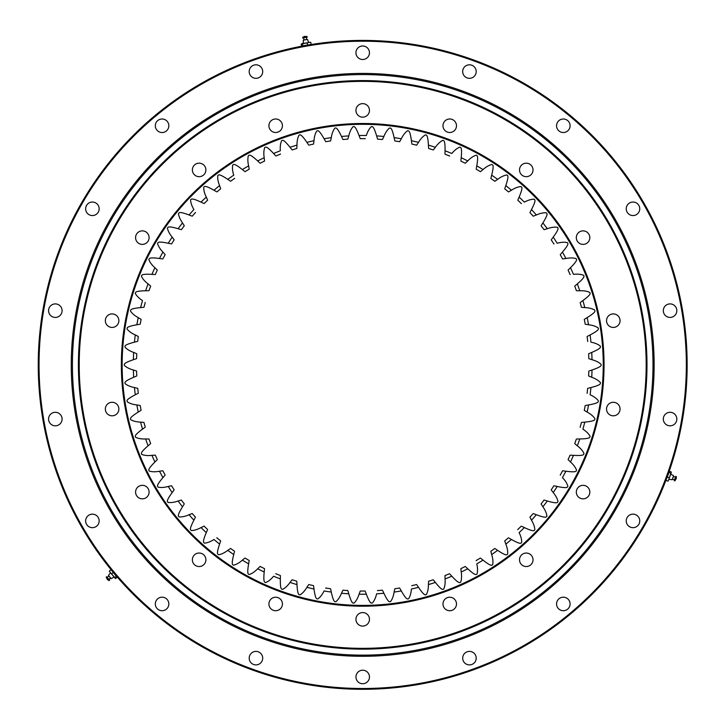 <?xml version="1.0" encoding="UTF-8"?>
<svg xmlns="http://www.w3.org/2000/svg" width="725" height="725" viewBox="0 0 725 725"><rect width="100%" height="100%" fill="white"/><g stroke="black" fill="none" stroke-linecap="round" stroke-linejoin="round"><path stroke-width="1.09" d="M394.636 140.161L394.101 137.641A229.372 229.372 0 0 1 401.315 138.756L399.656 141.701A226.191 226.191 0 0 0 394.799 140.949L394.799 140.949M411.746 143.269L411.41 140.713A229.372 229.372 0 0 1 418.506 142.372L416.63 145.181A226.191 226.191 0 0 0 411.845 144.067L411.845 144.067M428.566 147.673L428.421 145.1A229.372 229.372 0 0 1 435.372 147.302L433.287 149.957A226.191 226.191 0 0 0 428.602 148.48L428.602 148.471M433.387 149.83L433.777 149.323M449.645 155.875L449.527 155.993A226.191 226.191 0 0 0 444.969 154.153L444.969 154.153M444.996 153.347L445.05 150.773A229.372 229.372 0 0 1 451.811 153.501C454.348 150.392 457.004 148.262 459.768 147.112L460.674 147.519C461.608 148.19 461.789 151.588 461.2 157.706A229.372 229.372 0 0 1 467.734 160.941L465.387 163.143L467.734 160.941C470.498 158.041 473.307 156.12 476.153 155.186L476.987 155.639C477.902 156.401 477.82 159.799 476.769 165.853A229.372 229.372 0 0 1 483.031 169.578L480.521 171.598L483.031 169.578C486.013 166.895 488.958 165.2 491.867 164.484L492.674 165.01C493.526 165.835 493.181 169.215 491.668 175.169A229.372 229.372 0 0 1 497.631 179.365L494.976 181.187L497.631 179.365C500.803 176.918 503.875 175.45 506.829 174.961L507.618 175.568C508.379 176.429 507.772 179.773 505.805 185.6A229.372 229.372 0 0 1 511.433 190.24L508.506 191.926A226.191 226.191 0 0 0 504.709 188.799L504.709 188.799M465.387 163.143L465.26 163.252A226.191 226.191 0 0 0 460.855 161.068L460.855 161.068M460.946 160.27L461.2 157.706M480.521 171.598L480.394 171.689A226.191 226.191 0 0 0 476.171 169.179L476.171 169.179M476.316 168.39L476.769 165.853M494.976 181.187L494.831 181.268A226.191 226.191 0 0 0 490.816 178.441L490.816 178.441M491.024 177.67L491.668 175.169M504.981 188.038L505.805 185.6M521.456 203.526L521.311 203.589A226.191 226.191 0 0 0 517.768 200.182L517.768 200.182M518.094 199.448L519.109 197.082A229.372 229.372 0 0 1 524.365 202.139C527.873 200.2 531.126 199.221 534.126 199.185L534.814 199.901C535.431 200.879 534.325 204.087 531.488 209.543A229.372 229.372 0 0 1 536.346 214.99L533.192 216.204A226.191 226.191 0 0 0 529.921 212.543L529.921 212.534M530.301 211.827L531.488 209.543M541.521 225.113L542.889 222.919A229.372 229.372 0 0 1 547.303 228.719L544.067 229.689A226.191 226.191 0 0 0 541.086 225.783L541.095 225.783M554.045 243.944L553.882 243.972A226.191 226.191 0 0 0 551.208 239.848L551.217 239.848M551.698 239.205L553.22 237.129A229.372 229.372 0 0 1 557.19 243.256C561.05 242.168 564.44 241.951 567.367 242.603L567.874 243.464C568.255 244.552 566.442 247.424 562.437 252.092A229.372 229.372 0 0 1 565.926 258.499L562.573 258.961A226.191 226.191 0 0 0 560.226 254.647L560.226 254.647M560.76 254.04L562.437 252.092M570.258 274.567L570.095 274.576A226.191 226.191 0 0 0 568.083 270.09L568.083 270.09M568.663 269.528L570.484 267.715A229.372 229.372 0 0 1 573.466 274.367C577.453 273.887 580.834 274.195 583.625 275.282L583.987 276.171C584.205 277.34 581.976 279.904 577.317 283.901A229.372 229.372 0 0 1 579.783 290.77L576.393 290.716A226.191 226.191 0 0 0 574.735 286.094L574.735 286.094M575.351 285.577L577.317 283.901M580.798 302.089L582.882 300.567A229.372 229.372 0 0 1 584.812 307.599L581.45 307.291A226.191 226.191 0 0 0 580.145 302.552L580.145 302.552M584.966 318.964L587.159 317.613A229.372 229.372 0 0 1 588.546 324.773L585.211 324.202A226.191 226.191 0 0 0 584.278 319.381L584.278 319.381M587.83 341.403L587.676 341.357A226.191 226.191 0 0 0 587.105 336.482L587.105 336.472M587.821 336.119L590.114 334.932A229.372 229.372 0 0 1 590.947 342.173C594.89 342.925 598.025 344.23 600.354 346.115L600.436 347.103C600.291 348.245 597.391 350.021 591.736 352.432A229.372 229.372 0 0 1 592.017 359.718L588.809 358.648A226.191 226.191 0 0 0 588.618 353.737L588.618 353.737M589.362 353.438L591.736 352.432M589.57 370.819L592.017 369.995A229.372 229.372 0 0 1 591.736 377.281L588.618 375.976A226.191 226.191 0 0 0 588.809 371.064L588.809 371.064M587.25 393.312L587.105 393.24A226.191 226.191 0 0 0 587.667 388.355L587.676 388.355M588.455 388.165L590.947 387.54A229.372 229.372 0 0 1 590.114 394.781C593.784 396.403 596.539 398.397 598.379 400.753L598.225 401.741C597.826 402.819 594.6 403.888 588.546 404.94A229.372 229.372 0 0 1 587.159 412.099L584.278 410.332A226.191 226.191 0 0 0 585.211 405.511L585.211 405.511M586.008 405.384L588.546 404.94M580.272 427.261L580.145 427.161A226.191 226.191 0 0 0 581.45 422.421L581.45 422.421M582.248 422.358L584.812 422.113A229.372 229.372 0 0 1 582.882 429.146C586.253 431.312 588.673 433.695 590.132 436.314L589.833 437.257C589.28 438.272 585.927 438.833 579.783 438.951A229.372 229.372 0 0 1 577.317 445.812L574.735 443.627A226.191 226.191 0 0 0 576.393 438.997L576.402 438.997M577.2 438.997L579.783 438.951M570.901 455.191L573.466 455.345A229.372 229.372 0 0 1 570.484 462.006L568.083 459.623A226.191 226.191 0 0 0 570.095 455.137L570.095 455.137M560.334 475.192L560.226 475.065A226.191 226.191 0 0 0 562.573 470.752L562.573 470.752M563.37 470.869L565.926 471.214A229.372 229.372 0 0 1 562.437 477.621C565.237 480.503 567.05 483.376 567.874 486.257L567.367 487.109C566.588 487.961 563.198 487.744 557.19 486.466A229.372 229.372 0 0 1 553.22 492.583L551.217 489.864A226.191 226.191 0 0 0 553.882 485.741L553.882 485.741M554.67 485.922L557.19 486.466M544.838 500.259L547.303 500.993A229.372 229.372 0 0 1 542.889 506.793L541.095 503.929A226.191 226.191 0 0 0 544.067 500.023L544.067 500.023M533.935 513.808L536.346 514.723A229.372 229.372 0 0 1 531.488 520.169L529.921 517.179A226.191 226.191 0 0 0 533.192 513.508L533.192 513.508M517.831 529.685L517.768 529.531A226.191 226.191 0 0 0 521.311 526.123L521.311 526.123M522.036 526.477L524.365 527.582A229.372 229.372 0 0 1 519.109 532.63C520.903 536.219 521.764 539.509 521.683 542.499L520.967 543.143C519.943 543.741 516.771 542.518 511.433 539.472A229.372 229.372 0 0 1 505.805 544.112L504.709 540.913A226.191 226.191 0 0 0 508.497 537.787L508.506 537.796M509.195 538.195L511.433 539.472M495.492 548.907L497.631 550.347A229.372 229.372 0 0 1 491.668 554.543L490.816 551.272A226.191 226.191 0 0 0 494.831 548.444L494.84 548.444M476.189 560.697L476.171 560.534A226.191 226.191 0 0 0 480.394 558.023L480.394 558.023M481.019 558.531L483.031 560.135A229.372 229.372 0 0 1 476.769 563.86C477.693 567.757 477.784 571.155 477.023 574.055L476.153 574.526C475.047 574.871 472.238 572.949 467.734 568.772A229.372 229.372 0 0 1 461.2 572.007L460.873 568.808L461.2 572.007C461.825 575.967 461.653 579.366 460.674 582.193L459.795 582.583C458.644 582.855 455.989 580.725 451.811 576.212A229.372 229.372 0 0 1 445.05 578.94L444.969 575.559A226.191 226.191 0 0 0 449.527 573.72L449.527 573.729M460.873 568.808L460.855 568.645A226.191 226.191 0 0 0 465.26 566.461L465.26 566.461M465.849 567.013L467.734 568.772M450.071 574.318L451.811 576.212M433.777 580.39L435.372 582.42A229.372 229.372 0 0 1 428.421 584.613L428.602 581.242A226.191 226.191 0 0 0 433.287 579.755L433.287 579.755M411.818 585.809L411.845 585.655A226.191 226.191 0 0 0 416.63 584.531L416.63 584.531M417.065 585.202L418.506 587.341A229.372 229.372 0 0 1 411.41 588.999C411.12 593.005 410.178 596.267 408.574 598.796L407.595 598.986C406.444 598.977 404.351 596.303 401.315 590.957A229.372 229.372 0 0 1 394.101 592.071L394.636 589.552M394.763 588.918L394.799 588.763A226.191 226.191 0 0 0 399.656 588.011L399.656 588.011M400.046 588.718L401.315 590.957M377.517 590.721L377.562 590.567A226.191 226.191 0 0 0 382.465 590.186L382.465 590.186M382.8 590.92L383.888 593.249A229.372 229.372 0 0 1 376.619 593.811C375.722 597.717 374.29 600.798 372.324 603.064L371.336 603.1C370.194 602.91 368.536 599.947 366.343 594.201A229.372 229.372 0 0 1 359.056 594.201L360.243 591.038A226.191 226.191 0 0 0 365.155 591.038L365.155 591.038M365.436 591.79L366.343 594.201M348.054 591.337L348.779 593.811A229.372 229.372 0 0 1 341.511 593.249L342.934 590.186A226.191 226.191 0 0 0 347.837 590.567L347.837 590.567M325.661 588.156L325.743 588.011A226.191 226.191 0 0 0 330.6 588.763L330.6 588.763M330.763 589.552L331.289 592.071A229.372 229.372 0 0 1 324.084 590.957C322.326 594.563 320.233 597.237 317.795 598.986L316.825 598.796C315.756 598.361 314.813 595.089 313.988 588.999A229.372 229.372 0 0 1 306.892 587.341L308.768 584.531A226.191 226.191 0 0 0 313.553 585.646L313.553 585.655M313.653 586.443L313.988 588.999M296.833 582.039L296.978 584.613A229.372 229.372 0 0 1 290.027 582.42L292.112 579.755A226.191 226.191 0 0 0 296.797 581.242L296.797 581.242M292.012 579.882L291.622 580.39M275.754 573.838L275.872 573.72A226.191 226.191 0 0 0 280.43 575.559L280.43 575.559M280.403 576.366L280.348 578.94A229.372 229.372 0 0 1 273.588 576.212C271.05 579.32 268.395 581.45 265.631 582.601L264.725 582.193C263.791 581.522 263.61 578.124 264.199 572.007A229.372 229.372 0 0 1 257.665 568.772L260.012 566.569L257.665 568.772C254.901 571.672 252.092 573.593 249.246 574.526L248.376 574.055C247.497 573.312 247.578 569.913 248.63 563.86A229.372 229.372 0 0 1 242.368 560.135L244.878 558.114L242.368 560.135C239.386 562.817 236.441 564.512 233.532 565.228L232.698 564.684C231.873 563.887 232.218 560.498 233.731 554.543A229.372 229.372 0 0 1 227.768 550.347L230.559 548.444A226.191 226.191 0 0 0 234.583 551.272L234.583 551.272M260.012 566.569L260.139 566.461A226.191 226.191 0 0 0 264.543 568.645L264.534 568.645M264.453 569.442L264.199 572.007M244.878 558.114L245.005 558.023A226.191 226.191 0 0 0 249.228 560.534L249.228 560.534M249.083 561.322L248.63 563.86M234.374 552.051L233.731 554.543M216.757 537.868L216.893 537.787A226.191 226.191 0 0 0 220.69 540.913L220.69 540.923M220.418 541.675L219.593 544.112A229.372 229.372 0 0 1 213.966 539.472C210.613 541.675 207.441 542.898 204.459 543.161L203.716 542.499C203.027 541.584 203.879 538.294 206.29 532.63A229.372 229.372 0 0 1 201.033 527.582L204.087 526.123A226.191 226.191 0 0 0 207.631 529.531L207.631 529.531M207.305 530.265L206.29 532.63M195.097 517.886L193.901 520.169A229.372 229.372 0 0 1 189.053 514.723L192.207 513.508A226.191 226.191 0 0 0 195.478 517.179L195.478 517.179M183.878 504.609L182.51 506.793A229.372 229.372 0 0 1 178.087 500.993L181.332 500.023A226.191 226.191 0 0 0 184.304 503.929L184.304 503.929M173.701 490.508L172.178 492.583A229.372 229.372 0 0 1 168.209 486.466L171.517 485.741A226.191 226.191 0 0 0 174.181 489.864L174.181 489.864M164.638 475.673L162.953 477.621A229.372 229.372 0 0 1 159.473 471.214L162.817 470.752A226.191 226.191 0 0 0 165.173 475.065L165.164 475.065M156.736 460.185L154.914 462.006A229.372 229.372 0 0 1 151.924 455.345L155.304 455.137A226.191 226.191 0 0 0 157.316 459.623L157.307 459.623M150.048 444.135L148.081 445.812A229.372 229.372 0 0 1 145.616 438.951L148.997 438.997A226.191 226.191 0 0 0 150.664 443.618L150.655 443.627M144.601 427.623L142.517 429.146A229.372 229.372 0 0 1 140.587 422.113L143.949 422.421A226.191 226.191 0 0 0 145.254 427.161L145.254 427.161M140.433 410.749L138.239 412.099A229.372 229.372 0 0 1 136.853 404.94L140.188 405.511A226.191 226.191 0 0 0 141.121 410.332L141.121 410.332M137.569 393.603L135.285 394.781A229.372 229.372 0 0 1 134.451 387.54L137.732 388.355A226.191 226.191 0 0 0 138.294 393.24L138.294 393.24M136.037 376.284L133.663 377.281A229.372 229.372 0 0 1 133.382 369.995L136.59 371.064A226.191 226.191 0 0 0 136.78 375.976L136.771 375.976M135.82 358.893L133.382 359.718A229.372 229.372 0 0 1 133.663 352.432L136.78 353.737A226.191 226.191 0 0 0 136.59 358.648L136.59 358.648M136.943 341.548L134.451 342.173A229.372 229.372 0 0 1 135.285 334.932L138.294 336.472A226.191 226.191 0 0 0 137.732 341.357L137.723 341.357M139.39 324.338L136.853 324.773A229.372 229.372 0 0 1 138.239 317.613L141.121 319.381A226.191 226.191 0 0 0 140.188 324.211L140.188 324.202M145.127 302.452L145.254 302.552A226.191 226.191 0 0 0 143.949 307.291L143.949 307.291M143.151 307.355L140.587 307.599A229.372 229.372 0 0 1 142.517 300.567C139.137 298.41 136.726 296.017 135.258 293.398L135.566 292.456C136.119 291.45 139.472 290.888 145.616 290.77A229.372 229.372 0 0 1 148.081 283.901L150.537 285.985L148.081 283.901C144.882 281.49 142.653 278.917 141.402 276.198L141.774 275.282C142.408 274.322 145.788 274.014 151.924 274.367A229.372 229.372 0 0 1 154.914 267.715L157.198 269.972L154.914 267.715C151.906 265.06 149.876 262.332 148.833 259.523L149.259 258.662C149.984 257.719 153.383 257.674 159.473 258.499A229.372 229.372 0 0 1 162.953 252.092L164.638 254.04M150.537 285.985L150.655 286.094A226.191 226.191 0 0 0 148.997 290.716L148.997 290.716M148.199 290.725L145.616 290.77M157.198 269.972L157.307 270.09A226.191 226.191 0 0 0 155.304 274.576L155.304 274.576M154.498 274.521L151.924 274.367M165.064 254.52L165.164 254.647A226.191 226.191 0 0 0 162.826 258.961L162.817 258.961M162.028 258.843L159.473 258.499M170.728 243.799L168.209 243.256A229.372 229.372 0 0 1 172.178 237.129L174.181 239.848A226.191 226.191 0 0 0 171.517 243.972L171.517 243.972M180.561 229.453L178.087 228.719A229.372 229.372 0 0 1 182.51 222.919L184.304 225.783A226.191 226.191 0 0 0 181.332 229.698L181.332 229.689M195.406 212.389L195.478 212.543A226.191 226.191 0 0 0 192.207 216.204L192.207 216.204M191.463 215.914L189.053 214.99A229.372 229.372 0 0 1 193.901 209.543C191.835 206.108 190.729 202.891 190.584 199.901L191.246 199.212C192.225 198.532 195.478 199.52 201.033 202.139A229.372 229.372 0 0 1 206.29 197.082L207.567 200.037L206.29 197.082C204.495 193.493 203.634 190.204 203.716 187.213L204.459 186.552C205.456 185.972 208.628 187.204 213.966 190.24A229.372 229.372 0 0 1 219.593 185.6L220.69 188.799A226.191 226.191 0 0 0 216.893 191.926L216.893 191.926M207.567 200.037L207.631 200.182A226.191 226.191 0 0 0 204.087 203.589L204.087 203.589M203.363 203.236L201.033 202.139M216.204 191.518L213.966 190.24M234.547 178.287L234.583 178.441A226.191 226.191 0 0 0 230.559 181.268L230.559 181.268M229.898 180.815L227.768 179.365A229.372 229.372 0 0 1 233.731 175.169C232.507 171.354 232.163 167.973 232.698 165.028L233.532 164.484C234.601 164.067 237.546 165.762 242.368 169.578A229.372 229.372 0 0 1 248.63 165.853L249.201 169.025L248.63 165.853C247.696 161.956 247.615 158.558 248.376 155.657L249.246 155.186C250.352 154.851 253.152 156.763 257.665 160.941A229.372 229.372 0 0 1 264.199 157.706L264.534 161.068A226.191 226.191 0 0 0 260.139 163.252L260.139 163.252M249.201 169.025L249.228 169.179A226.191 226.191 0 0 0 245.005 171.698L245.005 171.689M244.379 171.191L242.368 169.578M259.55 162.699L257.665 160.941M280.43 153.99L280.43 154.153A226.191 226.191 0 0 0 275.872 155.993L275.872 155.993M275.328 155.395L273.588 153.501A229.372 229.372 0 0 1 280.348 150.773C280.022 146.776 280.457 143.405 281.644 140.659L282.551 140.333C283.729 140.161 286.203 142.481 290.027 147.302A229.372 229.372 0 0 1 296.978 145.1L296.797 148.471A226.191 226.191 0 0 0 292.112 149.957L292.112 149.957M291.622 149.323L290.027 147.302M308.324 144.511L306.892 142.372A229.372 229.372 0 0 1 313.988 140.713L313.553 144.067A226.191 226.191 0 0 0 308.768 145.181L308.768 145.181M325.353 140.994L324.084 138.756A229.372 229.372 0 0 1 331.289 137.641L330.6 140.949A226.191 226.191 0 0 0 325.743 141.701L325.743 141.701M342.599 138.792L341.511 136.463A229.372 229.372 0 0 1 348.779 135.901L347.837 139.146A226.191 226.191 0 0 0 342.934 139.526L342.934 139.526M365.219 138.529L365.155 138.674A226.191 226.191 0 0 0 360.243 138.674L360.243 138.674M359.962 137.922L359.056 135.512A229.372 229.372 0 0 1 366.343 135.512C367.539 131.678 369.197 128.715 371.336 126.612L372.324 126.657C373.447 126.929 374.879 130.011 376.619 135.901A229.372 229.372 0 0 1 383.888 136.463L382.537 139.381L383.888 136.463C385.374 132.738 387.259 129.911 389.542 127.981L390.53 128.089C391.627 128.452 392.823 131.633 394.101 137.641M382.537 139.381L382.465 139.526A226.191 226.191 0 0 0 377.562 139.155L377.562 139.146M646.981 364.856A284.282 284.282 0 0 1 220.554 611.057A284.282 284.282 0 0 1 220.554 118.664A284.282 284.282 0 0 1 646.981 364.856A284.282 284.282 0 0 1 362.699 649.138A284.282 284.282 0 0 1 78.418 364.856A284.282 284.282 0 0 1 362.699 80.575A284.282 284.282 0 0 1 646.981 364.856M646.183 364.856A283.493 283.493 0 0 0 220.953 119.353A283.493 283.493 0 0 0 220.953 610.368A283.493 283.493 0 0 0 646.183 364.856M604.043 364.856A241.343 241.343 0 0 1 242.023 573.865A241.343 241.343 0 0 1 242.023 155.848A241.343 241.343 0 0 1 604.043 364.856M282.424 125.742A6.761 6.761 0 0 0 272.292 119.888A6.761 6.761 0 0 0 272.292 131.597A6.761 6.761 0 0 0 282.424 125.742M205.891 169.931A6.761 6.761 0 0 0 195.75 164.077A6.761 6.761 0 0 0 195.75 175.776A6.761 6.761 0 0 0 205.891 169.931M149.087 237.628A6.761 6.761 0 0 0 138.946 231.773A6.761 6.761 0 0 0 138.946 243.482A6.761 6.761 0 0 0 149.087 237.628M118.864 320.667A6.761 6.761 0 0 0 108.723 314.813A6.761 6.761 0 0 0 108.723 326.522A6.761 6.761 0 0 0 118.864 320.667M118.864 409.045A6.761 6.761 0 0 0 108.723 403.191A6.761 6.761 0 0 0 108.723 414.899A6.761 6.761 0 0 0 118.864 409.045M149.087 492.094A6.761 6.761 0 0 0 138.946 486.239A6.761 6.761 0 0 0 138.946 497.939A6.761 6.761 0 0 0 149.087 492.094M205.891 559.791A6.761 6.761 0 0 0 195.75 553.936A6.761 6.761 0 0 0 195.75 565.645A6.761 6.761 0 0 0 205.891 559.791M282.424 603.979A6.761 6.761 0 0 0 272.292 598.125A6.761 6.761 0 0 0 272.292 609.825A6.761 6.761 0 0 0 282.424 603.979M369.46 619.322A6.761 6.761 0 0 0 359.319 613.468A6.761 6.761 0 0 0 359.319 625.177A6.761 6.761 0 0 0 369.46 619.322M456.487 603.979A6.761 6.761 0 0 0 446.355 598.125A6.761 6.761 0 0 0 446.355 609.825A6.761 6.761 0 0 0 456.487 603.979M533.02 559.791A6.761 6.761 0 0 0 522.888 553.936A6.761 6.761 0 0 0 522.888 565.645A6.761 6.761 0 0 0 533.02 559.791M589.833 492.094A6.761 6.761 0 0 0 579.692 486.239A6.761 6.761 0 0 0 579.692 497.939A6.761 6.761 0 0 0 589.833 492.094M620.056 409.045A6.761 6.761 0 0 0 609.915 403.191A6.761 6.761 0 0 0 609.915 414.899A6.761 6.761 0 0 0 620.056 409.045M620.056 320.667A6.761 6.761 0 0 0 609.915 314.813A6.761 6.761 0 0 0 609.915 326.522A6.761 6.761 0 0 0 620.056 320.667M589.833 237.628A6.761 6.761 0 0 0 579.692 231.773A6.761 6.761 0 0 0 579.692 243.482A6.761 6.761 0 0 0 589.833 237.628M533.02 169.931A6.761 6.761 0 0 0 522.888 164.077A6.761 6.761 0 0 0 522.888 175.776A6.761 6.761 0 0 0 533.02 169.931M456.487 125.742A6.761 6.761 0 0 0 446.355 119.888A6.761 6.761 0 0 0 446.355 131.597A6.761 6.761 0 0 0 456.487 125.742M369.46 110.39A6.761 6.761 0 0 0 359.319 104.536A6.761 6.761 0 0 0 359.319 116.245A6.761 6.761 0 0 0 369.46 110.39M603.245 364.856A240.546 240.546 0 0 0 242.422 156.537A240.546 240.546 0 0 0 242.422 573.176A240.546 240.546 0 0 0 603.245 364.856M411.41 140.713C410.586 134.623 409.643 131.352 408.574 130.917L407.595 130.727C405.166 132.476 403.073 135.149 401.315 138.756M428.421 145.1C428.067 138.964 427.378 135.638 426.345 135.113L425.394 134.85C422.829 136.409 420.536 138.919 418.506 142.372M445.05 150.773C445.168 144.628 444.733 141.257 443.745 140.659L442.812 140.324C440.147 141.683 437.664 144.012 435.372 147.302M519.109 197.082C521.511 191.427 522.372 188.137 521.683 187.213L520.94 186.552C517.958 186.814 514.786 188.047 511.433 190.24M542.889 222.919C546.124 217.699 547.475 214.582 546.94 213.567L546.306 212.797C543.315 212.597 539.998 213.331 536.346 214.99M553.22 237.129C556.854 232.172 558.44 229.163 557.978 228.112L557.407 227.297C554.444 226.871 551.072 227.351 547.303 228.719M570.484 267.715C574.834 263.365 576.855 260.638 576.565 259.523L576.121 258.626C573.257 257.756 569.859 257.71 565.926 258.499M582.882 300.567C587.839 296.933 590.259 294.549 590.132 293.398L589.833 292.456C587.132 291.151 583.788 290.589 579.783 290.77M587.159 317.613C592.379 314.369 594.971 312.176 594.935 311.025L594.708 310.055C592.117 308.551 588.818 307.735 584.812 307.599M590.114 334.932C595.569 332.104 598.324 330.111 598.379 328.96L598.225 327.972C595.76 326.277 592.533 325.208 588.546 324.773M592.017 369.995C597.844 368.028 600.862 366.487 601.097 365.355L601.097 364.358C598.913 362.31 595.887 360.76 592.017 359.718M590.947 387.54C596.911 386.026 600.046 384.712 600.354 383.607L600.436 382.61C598.415 380.398 595.515 378.622 591.736 377.281M584.812 422.113C590.929 421.524 594.228 420.708 594.708 419.657L594.935 418.697C593.286 416.195 590.685 414.002 587.159 412.099M573.466 455.345C579.61 455.699 582.991 455.4 583.625 454.439L583.997 453.515C582.746 450.796 580.517 448.231 577.317 445.812M565.926 471.214C572.016 472.038 575.414 471.993 576.121 471.087L576.565 470.19C575.514 467.389 573.493 464.653 570.484 462.006M547.303 500.993C553.202 502.733 556.564 503.213 557.407 502.416L557.978 501.6C557.371 498.673 555.785 495.664 553.22 492.583M536.346 514.723C542.092 516.916 545.408 517.641 546.306 516.916L546.94 516.155C546.559 513.182 545.209 510.065 542.889 506.793M524.365 527.582C529.921 530.202 533.174 531.18 534.126 530.528L534.814 529.812C534.669 526.821 533.555 523.604 531.488 520.169M497.631 550.347C502.724 553.791 505.787 555.259 506.829 554.752L507.618 554.154C507.926 551.172 507.319 547.828 505.805 544.112M483.031 560.135C487.853 563.95 490.798 565.654 491.867 565.228L492.701 564.684C493.236 561.739 492.891 558.359 491.668 554.543M435.372 582.42C439.196 587.232 441.67 589.552 442.812 589.389L443.745 589.053C444.942 586.308 445.377 582.936 445.05 578.94M418.506 587.341C421.95 592.434 424.243 594.944 425.394 594.862L426.345 594.6C427.75 591.953 428.439 588.627 428.421 584.613M383.888 593.249C386.516 598.814 388.401 601.641 389.542 601.741L390.53 601.623C392.325 599.222 393.512 596.041 394.101 592.071M348.779 593.811C350.519 599.702 351.951 602.783 353.066 603.064L354.063 603.1C356.202 600.998 357.86 598.034 359.056 594.201M331.289 592.071C332.576 598.08 333.772 601.27 334.868 601.623L335.856 601.741C338.14 599.811 340.025 596.974 341.511 593.249M296.978 584.613C297.332 590.748 298.02 594.083 299.044 594.6L300.005 594.862C302.561 593.304 304.862 590.793 306.892 587.341M280.348 578.94C280.231 585.084 280.666 588.455 281.644 589.053L282.587 589.389C285.251 588.029 287.734 585.709 290.027 582.42M219.593 544.112C217.627 549.94 217.02 553.284 217.781 554.154L218.569 554.752C221.524 554.263 224.596 552.794 227.768 550.347M193.901 520.169C191.074 525.625 189.968 528.842 190.584 529.812L191.273 530.528C194.273 530.492 197.526 529.513 201.033 527.582M182.51 506.793C179.274 512.013 177.924 515.131 178.459 516.155L179.093 516.916C182.084 517.115 185.401 516.381 189.053 514.723M172.178 492.583C168.544 497.54 166.958 500.549 167.421 501.6L167.992 502.416C170.955 502.842 174.326 502.371 178.087 500.993M162.953 477.621C158.956 482.288 157.144 485.17 157.524 486.257L158.032 487.109C160.959 487.762 164.348 487.544 168.209 486.466M154.914 462.006C150.564 466.347 148.543 469.075 148.833 470.19L149.278 471.087C152.141 471.957 155.54 472.002 159.473 471.214M148.081 445.812C143.414 449.808 141.194 452.382 141.402 453.515L141.774 454.439C144.565 455.527 147.945 455.826 151.924 455.345M142.517 429.146C137.56 432.78 135.14 435.163 135.258 436.314L135.566 437.257C138.257 438.562 141.611 439.123 145.616 438.951M138.239 412.099C133.019 415.343 130.427 417.537 130.464 418.697L130.69 419.657C133.282 421.162 136.581 421.977 140.587 422.113M135.285 394.781C129.829 397.617 127.074 399.602 127.02 400.753L127.174 401.741C129.639 403.435 132.865 404.505 136.853 404.94M133.663 377.281C128.008 379.692 125.108 381.468 124.963 382.61L125.035 383.607C127.373 385.483 130.509 386.797 134.451 387.54M133.382 359.718C127.555 361.684 124.528 363.234 124.301 364.358L124.301 365.355C126.485 367.412 129.512 368.952 133.382 369.995M134.451 342.173C128.488 343.695 125.352 345 125.035 346.115L124.963 347.103C126.984 349.314 129.884 351.09 133.663 352.432M136.853 324.773C130.799 325.824 127.573 326.893 127.174 327.972L127.02 328.96C128.86 331.316 131.615 333.31 135.285 334.932M140.587 307.599C134.469 308.188 131.171 309.004 130.69 310.055L130.464 311.025C132.113 313.517 134.714 315.71 138.239 317.613M168.209 243.256C162.201 241.969 158.811 241.751 158.032 242.603L157.524 243.464C158.349 246.337 160.162 249.219 162.953 252.092M178.087 228.719C172.197 226.979 168.834 226.508 167.992 227.297L167.421 228.112C168.028 231.039 169.605 234.048 172.178 237.129M189.053 214.99C183.307 212.806 179.99 212.072 179.093 212.797L178.459 213.567C178.839 216.53 180.19 219.657 182.51 222.919M227.768 179.365C222.675 175.93 219.612 174.462 218.569 174.961L217.781 175.568C217.473 178.54 218.071 181.884 219.593 185.6M273.588 153.501C269.41 148.988 266.755 146.867 265.631 147.112L264.725 147.519C263.746 150.356 263.565 153.745 264.199 157.706M306.892 142.372C303.449 137.279 301.156 134.768 300.005 134.85L299.044 135.113C297.649 137.759 296.96 141.094 296.978 145.1M324.084 138.756C321.048 133.409 318.955 130.736 317.795 130.727L316.825 130.917C315.221 133.445 314.278 136.717 313.988 140.713M341.511 136.463C338.883 130.908 336.998 128.071 335.856 127.981L334.868 128.089C333.074 130.491 331.887 133.681 331.289 137.641M359.056 135.512C356.863 129.766 355.205 126.802 354.063 126.612L353.066 126.657C351.099 128.914 349.677 131.995 348.779 135.901M377.344 138.375L376.619 135.901M38.253 364.856A324.438 324.438 0 0 1 524.918 83.883A324.438 324.438 0 0 1 524.918 645.83A324.438 324.438 0 0 1 38.253 364.856M262.704 71.567A6.761 6.761 0 0 0 252.572 65.712A6.761 6.761 0 0 0 252.572 77.421A6.761 6.761 0 0 0 262.704 71.567M168.834 125.76A6.761 6.761 0 0 0 158.693 119.906A6.761 6.761 0 0 0 158.693 131.615A6.761 6.761 0 0 0 168.834 125.76M99.162 208.8A6.761 6.761 0 0 0 89.021 202.946A6.761 6.761 0 0 0 89.021 214.654A6.761 6.761 0 0 0 99.162 208.8M62.087 310.663A6.761 6.761 0 0 0 51.946 304.808A6.761 6.761 0 0 0 51.946 316.517A6.761 6.761 0 0 0 62.087 310.663M62.087 419.059A6.761 6.761 0 0 0 51.946 413.205A6.761 6.761 0 0 0 51.946 424.913A6.761 6.761 0 0 0 62.087 419.059M99.162 520.912A6.761 6.761 0 0 0 89.021 515.058A6.761 6.761 0 0 0 89.021 526.767A6.761 6.761 0 0 0 99.162 520.912M168.834 603.952A6.761 6.761 0 0 0 158.693 598.098A6.761 6.761 0 0 0 158.693 609.807A6.761 6.761 0 0 0 168.834 603.952M262.704 658.146A6.761 6.761 0 0 0 252.572 652.301A6.761 6.761 0 0 0 252.572 664A6.761 6.761 0 0 0 262.704 658.146M369.46 676.978A6.761 6.761 0 0 0 359.319 671.123A6.761 6.761 0 0 0 359.319 682.823A6.761 6.761 0 0 0 369.46 676.978M476.207 658.146A6.761 6.761 0 0 0 466.066 652.301A6.761 6.761 0 0 0 466.066 664A6.761 6.761 0 0 0 476.207 658.146M570.086 603.952A6.761 6.761 0 0 0 559.945 598.098A6.761 6.761 0 0 0 559.945 609.807A6.761 6.761 0 0 0 570.086 603.952M639.758 520.912A6.761 6.761 0 0 0 629.617 515.058A6.761 6.761 0 0 0 629.617 526.767A6.761 6.761 0 0 0 639.758 520.912M676.833 419.059A6.761 6.761 0 0 0 666.692 413.205A6.761 6.761 0 0 0 666.692 424.913A6.761 6.761 0 0 0 676.833 419.059M676.833 310.663A6.761 6.761 0 0 0 666.692 304.808A6.761 6.761 0 0 0 666.692 316.517A6.761 6.761 0 0 0 676.833 310.663M639.758 208.8A6.761 6.761 0 0 0 629.617 202.946A6.761 6.761 0 0 0 629.617 214.654A6.761 6.761 0 0 0 639.758 208.8M570.086 125.76A6.761 6.761 0 0 0 559.945 119.906A6.761 6.761 0 0 0 559.945 131.615A6.761 6.761 0 0 0 570.086 125.76M476.207 71.567A6.761 6.761 0 0 0 466.066 65.712A6.761 6.761 0 0 0 466.066 77.421A6.761 6.761 0 0 0 476.207 71.567M369.46 52.744A6.761 6.761 0 0 0 359.319 46.889A6.761 6.761 0 0 0 359.319 58.598A6.761 6.761 0 0 0 369.46 52.744M39.05 364.856A323.649 323.649 0 0 0 524.519 645.141A323.649 323.649 0 0 0 524.519 84.571A323.649 323.649 0 0 0 39.05 364.856M72.418 364.856A290.281 290.281 0 0 1 507.844 113.463A290.281 290.281 0 0 1 507.844 616.25A290.281 290.281 0 0 1 72.418 364.856M71.258 364.856A291.441 291.441 0 0 1 508.415 112.466A291.441 291.441 0 0 1 508.415 617.256A291.441 291.441 0 0 1 71.258 364.856M310.527 44.606L302.787 45.793L302.434 43.799L310.11 42.258M307.581 44.941L307.228 42.956M302.787 45.793L301.537 46.01L301.183 44.017L302.434 43.799M310.808 44.524L301.537 46.01M311.125 44.325L310.771 42.331M310.4 42.249L301.781 43.727M303.204 43.482L303.313 40.138L307.445 39.413L308.687 42.512M304.364 37.655L307.327 37.129L306.802 36.386L302.887 37.075L302.642 37.954L304.364 37.655M305.216 45.548L302.443 46.037M666.13 479.796L668.976 472.51L670.879 473.198L668.368 480.612M667.308 477.086L669.211 477.775M668.976 472.51L669.411 471.313L671.314 472.002L670.879 473.198M666.067 480.086L669.411 471.313M666.076 480.457L667.979 481.155M668.232 480.874L671.259 472.664M670.77 474.023L673.607 475.781L673.081 477.231L672.166 479.733L668.867 479.252M675.238 477.938L674.205 480.766L675.111 480.684L676.47 476.95L675.836 476.298L675.238 477.938M666.52 478.708L668.912 472.075M111.442 570.158L116.335 576.275L114.786 577.571L109.611 571.699M113.209 572.542L111.659 573.847M116.335 576.275L117.151 577.254L115.601 578.55L114.786 577.571M111.224 569.968L117.151 577.254M110.898 569.787L109.348 571.092M109.457 571.454L115.057 578.178M114.124 577.073L111.179 578.65L108.478 575.433L110.544 572.804M108.496 578.985L106.566 576.674L106.185 577.508L108.741 580.553L109.62 580.317L108.496 578.985M112.185 571.055L116.734 576.438M306.512 36.44L303.168 37.02M305.669 36.585L304.346 36.395M304.781 36.368L304.02 36.875M303.494 37.809L304.156 39.993M306.603 39.558L306.476 37.274M675.211 480.403L676.371 477.222M675.51 479.606L676.325 478.554M676.144 478.944L676.081 478.029M675.537 477.104L673.308 476.588M672.465 478.926L674.504 479.959M106.376 577.725L108.551 580.326M106.919 578.387L107.418 579.619M107.182 579.266L107.998 579.665M109.067 579.656L110.626 577.988M109.031 576.085L107.119 577.336M108.859 579.411L110.599 577.952"/></g></svg>
